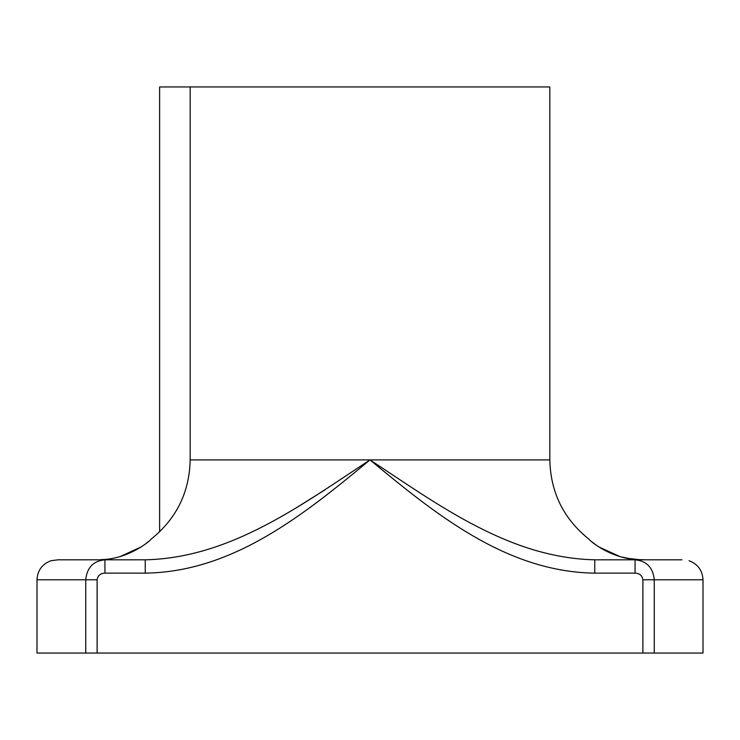 <?xml version="1.0" encoding="UTF-8"?>
<svg xmlns="http://www.w3.org/2000/svg" width="740" height="740" viewBox="0 0 740 740"><rect width="100%" height="100%" fill="white"/><g stroke="black" fill="none" stroke-linecap="round" stroke-linejoin="round"><path stroke-width="1.11" d="M639.036 559.625L629 558.496M628.889 558.478L622.312 557.109M619.408 556.332L598.641 546.851M597.236 545.898L592.25 542.096M639.064 559.625C611.185 559.292 589.16 540.274 589.114 539.331C589.225 540.357 611.332 559.32 639.064 559.625L645.298 559.81L635.068 559.81C646.621 560.902 653.022 567.562 654.271 579.79L654.271 653.05L642.894 653.05L642.894 579.79C642.144 575.489 639.527 573.269 635.068 573.13L594.766 573.13C506.28 571.992 434.833 513.551 370 459.91C438.681 505.022 509.481 557.914 594.766 559.81L635.068 559.81L635.068 573.13M104.932 559.81L145.234 559.81C230.519 557.923 301.319 505.022 370 459.91C305.167 513.541 233.71 571.992 145.234 573.13L104.932 573.13L104.932 559.81L58.025 559.81C48.673 560.855 48.673 560.855 58.025 559.81L50.986 560.726C42.18 564.047 37.518 570.401 37 579.79L37 653.05L85.729 653.05L85.729 579.79C86.996 567.543 93.397 560.883 104.932 559.81L58.025 559.81M549.82 86.95L190.18 86.95L190.18 459.91L549.82 459.91L549.82 86.95M639.064 559.81L635.068 559.81M100.936 559.625C128.815 559.292 150.84 540.274 150.886 539.331C150.775 540.357 128.667 559.32 100.936 559.625M148.388 541.56L147.14 542.605M146.64 543.012L145.151 544.168M141.358 546.851L120.759 556.286M325.119 489.741L298.294 506.53M681.975 559.81C691.327 560.855 691.327 560.855 681.975 559.81L645.298 559.81M642.894 579.79L703 579.79L703 653.05L654.271 653.05M104.932 573.13C100.455 573.287 97.847 575.507 97.107 579.79L97.107 653.05L642.894 653.05M97.107 653.05L85.729 653.05M159.627 531.82L159.627 86.95L190.18 86.95M145.234 573.13L145.234 559.81M594.766 559.81L594.766 573.13M97.107 579.79L37 579.79M589.114 539.331C563.667 518.971 550.569 492.498 549.82 459.91M150.886 539.331C176.333 518.971 189.431 492.498 190.18 459.91M703 579.79C702.482 570.401 697.82 564.047 689.014 560.726"/></g></svg>
